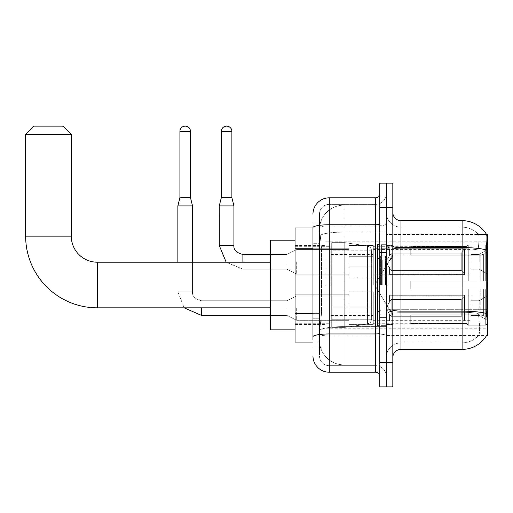 <?xml version="1.0" encoding="UTF-8"?>
<svg xmlns="http://www.w3.org/2000/svg" width="513" height="513" viewBox="0 0 513 513"><rect width="100%" height="100%" fill="white"/><g stroke="black" fill="none" stroke-linecap="round" stroke-linejoin="round"><path stroke-width="0.38" stroke-dasharray="2.56 1.92" d="M487.35 285.023L487.35 241.835L487.35 285.023M326.005 285.023L326.005 241.835L326.005 285.023M487.35 261.797L487.35 249.575L487.35 261.797M479.2 261.797L479.2 254.461L479.2 261.797M487.35 308.082L487.35 295.86L487.35 308.082M479.2 308.082L479.2 300.746L479.2 308.082M348.821 261.797L348.821 278.091L348.821 261.797M295.046 261.797L295.046 248.76L295.046 261.797M348.821 308.082L348.821 291.782L348.821 308.082M295.046 308.082L295.046 294.212L295.046 308.082M373.272 261.797L373.272 278.091L373.272 261.797M373.272 308.082L373.272 291.782L373.272 308.082M471.056 261.797L471.056 249.575L471.056 261.797M471.056 308.082L471.056 295.86L471.056 308.082M312.968 313.372L321.529 313.372L319.586 332.283L321.529 313.372L321.529 248.183L321.529 313.372L295.046 313.372L295.046 342.062L319.541 342.062L319.49 340.433A24.444 24.444 0 0 0 343.934 364.878L386.308 364.878L386.308 326.621L386.308 364.878L343.934 364.878L343.934 326.621L343.934 364.878A24.444 24.444 0 0 1 319.49 340.433L319.49 335.457L319.541 342.062L312.968 342.062M319.586 332.283L319.49 335.457L319.586 332.283M392.823 357.542L392.823 309.724L392.823 357.542A8.15 8.15 0 0 1 400.974 349.391L462.091 349.391L462.091 312.27A22.001 3.822 180 0 1 478.225 313.494L477.917 309.717L478.225 313.494A22.001 3.822 180 0 0 462.091 312.27L462.091 342.876A22.001 22.001 0 0 0 478.7 335.297C479.899 333.174 479.899 327.005 478.7 316.797L478.225 313.494L478.7 316.797C479.899 326.993 479.899 333.161 478.7 335.297A22.001 22.001 0 0 1 462.091 342.876L462.091 247.58L400.974 247.58L400.974 220.648L462.091 220.648L462.091 247.58A28.523 4.95 180 0 1 486.286 249.914C486.991 241.033 487.1 235.929 486.606 234.601A28.523 28.523 0 0 0 486.548 234.499L478.488 234.499L486.548 234.499A28.523 28.523 0 0 1 486.606 234.601L386.308 234.499L487.35 234.499L487.35 335.54L386.308 335.54L386.308 234.499L386.308 335.54L486.548 335.54A28.523 28.523 0 0 0 486.69 335.297L486.548 335.54M295.046 285.023L295.046 240.206L295.046 285.023M386.308 205.162L386.308 326.621L386.308 205.162L343.934 205.162L386.308 205.162M319.522 228.317L321.529 248.183L319.522 228.317A24.444 24.444 0 0 1 343.934 205.162A24.444 24.444 0 0 0 319.522 228.317A24.444 24.444 0 0 1 343.934 205.162L343.934 232.1L386.308 232.1L343.934 232.1L343.934 205.162M312.968 227.977L295.046 227.977L295.046 313.372M392.823 285.023L392.823 245.503L392.823 285.023M386.308 285.023L386.308 244.682L386.308 285.023M381.415 285.023L381.415 244.682L381.415 285.023M486.69 316.797C487.51 326.993 487.51 333.161 486.69 335.297C487.51 333.174 487.51 327.005 486.69 316.797L486.17 309.717L386.308 309.717L386.308 246.163L386.308 309.724A14.665 2.546 0 0 0 400.974 312.27L400.974 247.58A8.15 1.417 0 0 1 392.823 246.163L392.823 309.724L392.823 246.163M462.091 342.876L400.974 342.876L400.974 316.797L400.974 342.876L462.091 342.876M386.308 212.497L386.308 246.163L386.308 212.497A14.665 14.665 0 0 0 400.974 227.163A14.665 14.665 0 0 1 386.308 212.497A14.665 14.665 0 0 0 400.974 227.163L400.974 312.27A14.665 2.546 0 0 1 386.308 309.724L487.35 309.717M386.308 207.611L386.308 183.16L392.823 183.16L392.823 207.611L386.308 207.611L386.308 183.16L379.787 183.16L379.787 207.611L386.308 207.611L386.308 362.435L386.308 207.611M379.787 207.611L379.787 386.879L386.308 386.879L386.308 362.435L386.308 386.879L392.823 386.879L392.823 207.611M486.286 249.914L486.17 309.717L477.917 309.717L478.09 249.914C479.142 241.052 479.302 235.954 478.578 234.601A22.001 22.001 0 0 0 462.091 227.163A22.001 22.001 0 0 1 478.578 234.601C479.302 235.935 479.142 241.039 478.09 249.914L477.917 309.717L486.17 309.717M400.974 220.648A8.15 8.15 0 0 1 392.823 212.497M462.091 227.163L400.974 227.163L462.091 227.163A22.001 22.001 0 0 1 478.578 234.601A22.001 22.001 0 0 0 462.091 227.163L462.091 248.715L462.091 227.163M386.308 357.542A14.665 14.665 0 0 1 400.974 342.876A14.665 14.665 0 0 0 386.308 357.542A14.665 14.665 0 0 1 400.974 342.876M319.49 346.948L312.968 346.948L312.968 243.29L312.968 346.948L319.49 346.948L319.49 318.259L319.49 346.948M312.968 355.913A16.294 16.294 0 0 0 329.269 372.207L329.269 365.692A9.779 9.779 0 0 1 319.49 355.913L319.49 227.592L319.49 355.913A9.779 9.779 0 0 0 329.269 365.692L375.715 365.692L375.715 339.619L375.715 372.207A4.072 4.072 0 0 1 379.787 376.285L379.787 193.754L379.787 376.285M386.308 339.619L386.308 224.059L386.308 339.619M379.787 285.023L379.787 244.278L379.787 285.023M386.308 193.754L386.308 224.059L386.308 193.754A10.593 10.593 0 0 1 375.715 204.347A10.593 10.593 0 0 0 386.308 193.754A10.593 10.593 0 0 1 375.715 204.347L375.715 365.692L329.269 365.692L329.269 335.085L375.715 335.085A10.593 1.84 0 0 0 386.308 333.251A10.593 1.84 0 0 1 375.715 335.085L375.715 204.347L329.269 204.347L375.715 204.347M379.787 224.059A4.072 0.705 -0 0 1 375.715 224.765L329.269 224.765A16.294 2.828 180 0 0 312.968 227.592L312.968 336.785A16.294 2.828 180 0 1 329.269 333.957L329.269 197.832A16.294 16.294 0 0 0 312.968 214.126A16.294 16.294 0 0 1 329.269 197.832L375.715 197.832A4.072 4.072 0 0 0 379.787 193.754A4.072 4.072 0 0 1 375.715 197.832L375.715 339.619L375.715 335.085L329.269 335.085L329.269 204.347L329.269 225.9L375.715 225.9A10.593 1.84 0 0 0 386.308 224.059A10.593 1.84 0 0 1 375.715 225.9L329.269 225.9L329.269 339.619L329.269 333.957L375.715 333.957A4.072 0.705 0 0 0 379.787 333.251M329.269 372.207L375.715 372.207M312.968 336.785L312.968 339.619M319.49 243.29L319.49 318.259L319.49 223.091L319.49 243.29L312.968 243.29L319.49 243.29M319.49 214.126L319.49 227.592L319.49 214.126A9.779 9.779 0 0 1 329.269 204.347A9.779 9.779 0 0 0 319.49 214.126A9.779 9.779 0 0 1 329.269 204.347M386.308 376.285A10.593 10.593 0 0 0 375.715 365.692A10.593 10.593 0 0 1 386.308 376.285A10.593 10.593 0 0 0 375.715 365.692M319.49 223.091L312.968 223.091L319.49 223.091M379.787 325.761L377.344 325.761L377.344 244.278L377.344 314.745L377.344 244.278L379.787 244.278M270.595 329.84L295.046 329.84L270.595 329.84L295.046 329.84L270.595 329.84L270.595 240.206L270.595 329.84L270.595 240.206L270.595 329.84L270.595 240.206L270.595 329.84L270.595 240.206L270.595 329.84L270.595 262.207L97.355 262.207L97.355 307.838A71.705 71.705 0 0 1 25.65 236.127L25.65 134.271L71.281 134.271L25.65 134.271L71.281 134.271L25.65 134.271L71.281 134.271L25.65 134.271L71.281 134.271L25.65 134.271L71.281 134.271L63.131 126.121L33.8 126.121L63.131 126.121L71.281 134.271L71.281 236.127L71.281 134.271L63.131 126.121L33.8 126.121L25.65 134.271L33.8 126.121L63.131 126.121L33.8 126.121L63.131 126.121L71.281 134.271L71.281 236.127L71.281 134.271M410.753 280.944L410.753 285.023L410.753 280.944L480.771 280.944L410.753 280.944L466.977 280.944L466.977 246.118L466.977 280.944L468.279 280.944L468.279 244.81L468.279 280.944L410.753 280.944L410.753 289.095L466.977 289.095L466.977 323.511L466.977 289.095L410.753 289.095L410.753 280.944L410.753 289.095L410.753 280.944L487.35 280.944L487.35 246.445L487.35 280.944L485.721 280.944L485.721 244.81L485.721 280.944L468.279 280.944L487.35 280.944L487.35 250.216L487.35 280.944L410.753 280.944L466.977 280.944L466.977 246.118L466.977 246.529L410.753 246.317L466.977 246.529L466.977 280.944L466.977 246.118L468.279 244.81L466.977 246.118L466.977 280.944L468.279 280.944L468.279 244.81L485.721 244.81L468.279 244.81L468.279 280.944L410.753 280.944L410.753 289.095L487.35 289.095L487.35 323.594L487.35 289.095L485.721 289.095L485.721 325.229L487.35 323.594L485.721 325.229L485.721 289.095L468.279 289.095L468.279 325.229L485.721 325.229L468.279 325.229L468.279 289.095L466.977 289.095L466.977 323.921L468.279 325.229L466.977 323.921L466.977 289.095L487.35 289.095L487.35 323.594L487.35 319.823L483.656 316.098L480.771 314.892L483.656 316.098L487.35 319.823L487.35 289.095L410.753 289.095L466.977 289.095L466.977 323.511L410.753 323.729L466.977 323.511L466.977 323.921L466.977 289.095L410.753 289.095L410.753 280.944L410.753 289.095L410.753 280.944L487.35 280.944L487.35 246.445L485.721 244.81L487.35 246.445L487.35 280.944L485.721 280.944L485.721 244.81L485.721 280.944L468.279 280.944L487.35 280.944L487.35 250.216L483.656 253.941L487.35 250.216L487.35 280.944L410.753 280.944L466.977 280.944L466.977 246.118L466.977 246.529L410.753 246.529L410.753 255.147L480.771 255.147L410.753 255.147L410.753 246.317L466.977 246.529L466.977 280.944L466.977 246.118L468.279 244.81L466.977 246.118L466.977 280.944L468.279 280.944L468.279 244.81L485.721 244.81L468.279 244.81L468.279 280.944L410.753 280.944L410.753 289.095L487.35 289.095L487.35 323.594L487.35 289.095L485.721 289.095L485.721 325.229L487.35 323.594L485.721 325.229L485.721 289.095L468.279 289.095L468.279 325.229L485.721 325.229L468.279 325.229L468.279 289.095L466.977 289.095L466.977 323.921L468.279 325.229L466.977 323.921L466.977 289.095L487.35 289.095L487.35 323.594L487.35 319.823L483.656 316.098L480.771 314.892L410.753 314.892L480.771 314.892L483.656 316.098L487.35 319.823L487.35 289.095L410.753 289.095L466.977 289.095L466.977 323.511L410.753 323.511L410.753 314.892L410.753 323.729L466.977 323.511L466.977 323.921L466.977 289.095L410.753 289.095L410.753 280.944L410.753 289.095L410.753 280.944L487.35 280.944L487.35 246.445L485.721 244.81L487.35 246.445L487.35 280.944L485.721 280.944L485.721 244.81L485.721 280.944L468.279 280.944L487.35 280.944L487.35 250.216L483.656 253.941L480.771 255.147L483.656 253.941L487.35 250.216L487.35 280.944L410.753 280.944L466.977 280.944L466.977 246.118L466.977 246.529L410.753 246.529L410.753 255.147L480.771 255.147L410.753 255.147L410.753 246.317L466.977 246.529L466.977 280.944L466.977 246.118L468.279 244.81L466.977 246.118L466.977 280.944L468.279 280.944L468.279 244.81L485.721 244.81L468.279 244.81L468.279 280.944L410.753 280.944L410.753 289.095L487.35 289.095L487.35 323.594L487.35 289.095L485.721 289.095L485.721 325.229L487.35 323.594L485.721 325.229L485.721 289.095L468.279 289.095L468.279 325.229L485.721 325.229L468.279 325.229L468.279 289.095L466.977 289.095L466.977 323.921L468.279 325.229L466.977 323.921L466.977 289.095L487.35 289.095L487.35 323.594L487.35 319.823L483.656 316.098L480.771 314.892L410.753 314.892L480.771 314.892L483.656 316.098L487.35 319.823L487.35 289.095L410.753 289.095L466.977 289.095L466.977 323.511L410.753 323.511L410.753 314.892L410.753 323.729L466.977 323.511L466.977 323.921L466.977 289.095L410.753 289.095L410.753 280.944L410.753 289.095L410.753 280.944L487.35 280.944L487.35 246.445L485.721 244.81L487.35 246.445L487.35 280.944L485.721 280.944L485.721 244.81L485.721 280.944L468.279 280.944L487.35 280.944L487.35 250.216L483.656 253.941L480.771 255.147L483.656 253.941L487.35 250.216L487.35 280.944L410.753 280.944L466.977 280.944L466.977 246.118L466.977 246.529L410.753 246.529L410.753 255.147L480.771 255.147L410.753 255.147L410.753 246.317L466.977 246.529L466.977 280.944L466.977 246.118L468.279 244.81L466.977 246.118L466.977 280.944L468.279 280.944L468.279 244.81L485.721 244.81L468.279 244.81L468.279 280.944L410.753 280.944L410.753 289.095L487.35 289.095L487.35 323.594L487.35 289.095L485.721 289.095L485.721 325.229L487.35 323.594L485.721 325.229L485.721 289.095L468.279 289.095L468.279 325.229L485.721 325.229L468.279 325.229L468.279 289.095L466.977 289.095L466.977 323.921L468.279 325.229L466.977 323.921L466.977 289.095L487.35 289.095L487.35 323.594L487.35 319.823L483.656 316.098L480.771 314.892L410.753 314.892L480.771 314.892L483.656 316.098L487.35 319.823L487.35 289.095L410.753 289.095L466.977 289.095L466.977 323.511L410.753 323.511L410.753 314.892L410.753 323.729L466.977 323.511L466.977 289.095L410.753 289.095L410.753 280.944M373.272 285.023L373.272 246.317L373.272 285.023M330.898 285.023L330.898 246.317L330.898 285.023M344.749 307.024L344.749 327.39L344.749 307.024L367.455 307.024L344.749 307.024L344.749 327.39L344.749 242.649L344.749 263.022L331.712 263.022L371.643 263.022L331.712 263.022L331.712 242.649L331.712 327.39L331.712 307.024L371.643 307.024L371.643 250.793L371.643 263.022L331.712 263.022L331.712 250.793L331.712 319.246L331.712 307.024L371.643 307.024L371.643 250.793L371.643 263.022L331.712 263.022L331.712 242.649L331.712 327.39L331.712 307.024L371.643 307.024L371.643 250.793L371.643 263.022L331.712 263.022L331.712 250.793L331.712 319.246L331.712 307.024L344.749 307.024L344.749 242.649L344.749 263.022L331.712 263.022L331.712 242.649L331.712 327.39L331.712 307.024L371.643 307.024L371.643 250.793L371.643 263.022L331.712 263.022L331.712 250.793L331.712 319.246L331.712 307.024L371.643 307.024L371.643 250.793L371.643 263.022L331.712 263.022L331.712 242.649L331.712 327.39L331.712 307.024L371.643 307.024L371.643 319.253L331.712 319.246L331.712 307.024L344.749 307.024L344.749 327.39L344.749 242.649L344.749 263.022L331.712 263.022L331.712 250.793L331.712 319.246L331.712 307.024L371.643 307.024L371.643 319.253L331.712 319.246L331.712 242.649L331.712 327.39L331.712 307.024L371.643 307.024L371.643 319.253L331.712 319.246M97.355 307.838A71.705 71.705 0 0 1 25.65 236.127A71.705 71.705 0 0 0 97.355 307.838L270.595 307.838L97.355 307.838A71.705 71.705 0 0 1 25.65 236.127L25.65 134.271L33.8 126.121L63.131 126.121L33.8 126.121L25.65 134.271L25.65 236.127L25.65 134.271M480.771 255.147L483.656 253.941L480.771 255.147L410.753 255.147L480.771 255.147L483.656 253.941L487.35 250.216L487.35 246.445L485.721 244.81L487.35 246.445L487.35 250.216L483.656 253.941L480.771 255.147L410.753 255.147L410.753 246.529L410.753 255.147L480.771 255.147L483.656 253.941L487.35 250.216L487.35 280.944L487.35 246.445L487.35 280.944L485.721 280.944L485.721 244.81L485.721 280.944L468.279 280.944L487.35 280.944L487.35 246.445L485.721 244.81L468.279 244.81L466.977 246.529L468.279 244.81L485.721 244.81L487.35 246.445L487.35 250.216L483.656 253.941L480.771 255.147L480.771 280.944L487.35 280.944L480.771 280.944L480.771 255.147M367.455 263.022L367.455 245.951L367.455 263.022L367.455 245.951L367.455 263.022L367.455 245.951L370.45 247.593L371.566 249.94L371.643 263.022L344.749 263.022L344.749 242.649L344.749 263.022L367.455 263.022L344.749 263.022M410.753 314.892L480.771 314.892L410.753 314.892L410.753 323.511L410.753 314.892L480.771 314.892L483.656 316.098L480.771 314.892L410.753 314.892L410.753 323.729L466.977 323.511L410.753 323.511L410.753 314.892M344.749 285.023L344.749 242.649L344.749 285.023M367.455 307.024L371.643 307.024L371.643 319.253L370.45 322.446L367.455 324.088L367.455 307.024L371.643 307.024L371.643 319.253L370.45 322.446L367.455 324.088L367.455 307.024L367.455 324.088L367.455 307.024L367.455 324.088L344.749 327.39L331.712 327.39L344.749 327.39L367.455 324.088L370.45 322.446L371.643 319.253L370.45 322.446L367.455 324.088L344.749 327.39L331.712 327.39L344.749 327.39L367.455 324.088L370.45 322.446L371.643 319.253M410.753 255.147L410.753 246.317L466.977 246.529L410.753 246.529L410.753 255.147M466.977 289.095L466.977 323.921L468.279 325.229L485.721 325.229L487.35 323.594L487.35 289.095L487.35 323.594L485.721 325.229L485.721 289.095L485.721 325.229L468.279 325.229L468.279 289.095L468.279 325.229L466.977 323.921L466.977 289.095L468.279 289.095L466.977 289.095M466.977 323.511L466.977 323.921L466.977 323.511M485.721 289.095L468.279 289.095L485.721 289.095M487.35 289.095L487.35 323.594L487.35 319.823L483.656 316.098L487.35 319.823L487.35 289.095L483.656 289.095L487.35 289.095M480.771 289.095L410.753 289.095L410.753 285.023L410.753 289.095L480.771 289.095L480.771 314.892L480.771 289.095M97.355 262.207L270.595 262.207L97.355 262.207L270.595 262.207L270.595 285.023L270.595 240.206L295.046 240.206L270.595 240.206M63.131 126.121L33.8 126.121M190.496 131.418L190.496 197.749L190.496 131.418L190.496 197.749L190.496 131.418L179.903 131.418A5.297 5.297 0 0 1 185.199 126.121A5.297 5.297 0 0 1 190.496 131.418A5.297 5.297 0 0 0 185.199 126.121A5.297 5.297 0 0 0 179.903 131.418A5.297 5.297 0 0 1 185.199 126.121A5.297 5.297 0 0 1 190.496 131.418A5.297 5.297 0 0 0 185.199 126.121A5.297 5.297 0 0 0 179.903 131.418A5.297 5.297 0 0 1 185.199 126.121A5.297 5.297 0 0 1 190.496 131.418L190.496 197.749L179.903 197.749L190.496 197.749L179.903 197.749L190.496 197.749L179.903 197.749L190.496 197.749L179.903 197.749L190.496 197.749L179.903 197.749L185.199 197.749L179.903 197.749L177.864 205.899L192.535 205.899L177.864 205.899L192.535 205.899L177.864 205.899L192.535 205.899L177.864 205.899L192.535 205.899L177.864 205.899L192.535 205.899L177.864 205.899L177.864 262.207M464.534 308.082L464.534 320.888L389.566 320.888L464.534 320.888L464.534 320.054L461.277 316.707L461.277 308.082L461.277 316.707L464.534 320.054L464.534 320.888L389.566 321.119L389.566 313.834L391.195 316.707L461.277 316.707L391.195 316.707L391.195 299.457L389.566 302.33L391.195 299.457L461.277 299.457L391.195 299.457L389.566 302.33L389.566 295.276L464.534 295.276L464.534 320.888L464.534 296.104L461.277 299.457L464.534 296.104L464.534 320.054L461.277 316.707L461.277 299.457L461.277 316.707L464.534 320.054L464.534 320.888L389.566 320.888L464.534 320.888L464.534 296.104L461.277 299.457L391.195 299.457L461.277 299.457L464.534 296.104L464.534 320.888L389.566 321.119L389.566 313.834L389.566 320.888L464.534 320.888L464.534 320.054L461.277 316.707L391.195 316.707L389.566 313.834L391.195 316.707L391.195 299.457L389.566 302.33L391.195 299.457L461.277 299.457L461.277 308.082L461.277 299.457L391.195 299.457L389.566 302.33L389.566 295.046L389.566 302.33L391.195 299.457L461.277 299.457L464.534 296.104L461.277 299.457L461.277 316.707L461.277 299.457L391.195 299.457L389.566 302.33L389.566 295.276L464.534 295.276L464.534 320.888L389.566 321.119L389.566 313.834L389.566 320.888L464.534 320.888L464.534 320.054L464.534 320.888L389.566 321.119L389.566 313.834L391.195 316.707L461.277 316.707L464.534 320.054L464.534 296.104L461.277 299.457L464.534 296.104L464.534 320.054L461.277 316.707L391.195 316.707L391.195 299.457L461.277 299.457L461.277 316.707L461.277 299.457L391.195 299.457L389.566 302.33L391.195 299.457L461.277 299.457L464.534 296.104L461.277 299.457L461.277 316.707L464.534 320.054L464.534 320.888L464.534 296.104L464.534 320.888L464.534 308.082L464.534 320.054L461.277 316.707L391.195 316.707L389.566 313.834L389.566 320.888L464.534 320.888L464.534 296.104L461.277 299.457L391.195 299.457L391.195 308.082L391.195 299.457L391.195 308.082L391.195 299.457L391.195 308.082L391.195 299.457L389.566 302.33L389.566 295.046L389.566 302.33L389.566 295.276L464.534 295.276L464.534 320.888L389.566 321.119L389.566 313.834L391.195 316.707L391.195 299.457L391.195 308.082L391.195 299.457L389.566 302.33L389.566 295.046L389.566 302.33L389.566 295.276L464.534 295.276L389.566 295.276L464.534 295.276L464.534 320.888L464.534 320.054L461.277 316.707L461.277 299.457L464.534 296.104L464.534 295.276L464.534 320.054L464.534 295.276L464.534 308.082L464.534 295.276L389.566 295.276L389.566 302.33L389.566 295.276L464.534 295.276L464.534 308.082L464.534 295.276L389.566 295.276L464.534 295.276L464.534 308.082L464.534 295.276L464.534 308.082L464.534 295.276L389.566 295.276L464.534 295.276L464.534 308.082M296.674 308.082L296.674 320.304L296.674 308.082M286.895 308.082L286.895 300.746L286.895 308.082M192.535 262.207L192.535 205.899L192.535 291.782L192.535 205.899L192.535 291.782L177.864 291.782L192.535 291.782L177.864 291.782L192.535 291.782L177.864 291.782L192.535 291.782L177.864 291.782L192.535 291.782L177.864 291.782L192.535 291.782L177.864 291.782L192.535 291.782L192.535 205.899L177.864 205.899L179.903 197.749L177.864 205.899M179.903 131.418L179.903 197.749M373.272 313.167L373.272 291.782L373.272 324.376L373.272 313.167L348.821 313.167L373.272 313.167L373.272 302.991L348.821 302.991L348.821 291.782L348.821 302.991L373.272 302.991L373.272 324.376L373.272 313.167L348.821 313.167L348.821 324.376L348.821 313.167L373.272 313.167L373.272 302.991L348.821 302.991L348.821 324.376L348.821 313.167L373.272 313.167L373.272 324.376L373.272 313.167L348.821 313.167L348.821 324.376L348.821 313.167L373.272 313.167L373.272 291.782L373.272 324.376L373.272 313.167L348.821 313.167L348.821 324.376L348.821 313.167L373.272 313.167L373.272 302.991L348.821 302.991L348.821 324.376L348.821 313.167L373.272 313.167L373.272 324.376L373.272 313.167L348.821 313.167L348.821 324.376L348.821 291.782L348.821 302.991L373.272 302.991L373.272 291.782L373.272 313.167L373.272 302.991L348.821 302.991L348.821 291.782L348.821 302.991L373.272 302.991L373.272 291.782L373.272 324.376L373.272 313.167L348.821 313.167L348.821 291.782L348.821 302.991L373.272 302.991L348.821 302.991L348.821 313.167L348.821 291.782L348.821 302.991L373.272 302.991L373.272 291.782L373.272 313.167M391.195 316.707L461.277 316.707L464.534 320.054L461.277 316.707L391.195 316.707L391.195 308.082L391.195 316.707L389.566 313.834L389.566 321.119L389.566 313.834L391.195 316.707L461.277 316.707L461.277 308.082L461.277 316.707L391.195 316.707L391.195 308.082L391.195 316.707L389.566 313.834L389.566 320.888L389.566 313.834L391.195 316.707L461.277 316.707L391.195 316.707L391.195 308.082L391.195 316.707L389.566 313.834L391.195 316.707L391.195 308.082L391.195 316.707M348.821 302.991L348.821 291.782L348.821 302.991L373.272 302.991L348.821 302.991L348.821 313.167L348.821 302.991M461.277 308.082L461.277 299.457L461.277 308.082M231.889 131.418L231.889 197.749L231.889 131.418L231.889 197.749L231.889 131.418L221.295 131.418A5.297 5.297 0 0 1 226.592 126.121A5.297 5.297 0 0 1 231.889 131.418A5.297 5.297 0 0 0 226.592 126.121A5.297 5.297 0 0 0 221.295 131.418A5.297 5.297 0 0 1 226.592 126.121A5.297 5.297 0 0 1 231.889 131.418A5.297 5.297 0 0 0 226.592 126.121A5.297 5.297 0 0 0 221.295 131.418A5.297 5.297 0 0 1 226.592 126.121A5.297 5.297 0 0 1 231.889 131.418L231.889 197.749L221.295 197.749L231.889 197.749L221.295 197.749L231.889 197.749L221.295 197.749L231.889 197.749L221.295 197.749L231.889 197.749L221.295 197.749L226.592 197.749L221.295 197.749L219.263 205.899L233.928 205.899L219.263 205.899L233.928 205.899L219.263 205.899L233.928 205.899L219.263 205.899L233.928 205.899L219.263 205.899L233.928 205.899L219.263 205.899L219.263 245.503L219.263 205.899L219.263 245.503L219.263 205.899L219.263 245.503L233.928 245.503L233.928 205.899L219.263 205.899L221.295 197.749L219.263 205.899M464.534 261.797L464.534 274.602L389.566 274.602L464.534 274.602L464.534 273.775L461.277 270.422L461.277 261.797L461.277 270.422L464.534 273.775L464.534 274.602L389.566 274.833L389.566 267.549L391.195 270.422L461.277 270.422L391.195 270.422L391.195 253.172L389.566 256.045L391.195 253.172L461.277 253.172L391.195 253.172L389.566 256.045L389.566 248.991L464.534 248.991L464.534 274.602L464.534 249.818L461.277 253.172L464.534 249.818L464.534 273.775L461.277 270.422L461.277 253.172L461.277 270.422L464.534 273.775L464.534 274.602L389.566 274.602L464.534 274.602L464.534 249.818L461.277 253.172L391.195 253.172L461.277 253.172L464.534 249.818L464.534 274.602L389.566 274.833L389.566 267.549L389.566 274.602L464.534 274.602L464.534 273.775L461.277 270.422L391.195 270.422L389.566 267.549L391.195 270.422L391.195 253.172L389.566 256.045L391.195 253.172L461.277 253.172L461.277 261.797L461.277 253.172L391.195 253.172L389.566 256.045L389.566 248.76L389.566 256.045L391.195 253.172L461.277 253.172L464.534 249.818L461.277 253.172L461.277 270.422L461.277 253.172L391.195 253.172L389.566 256.045L389.566 248.991L464.534 248.991L464.534 274.602L389.566 274.833L389.566 267.549L389.566 274.602L464.534 274.602L464.534 273.775L464.534 274.602L389.566 274.833L389.566 267.549L391.195 270.422L461.277 270.422L464.534 273.775L464.534 249.818L461.277 253.172L464.534 249.818L464.534 273.775L461.277 270.422L391.195 270.422L391.195 253.172L461.277 253.172L461.277 270.422L461.277 253.172L391.195 253.172L389.566 256.045L391.195 253.172L461.277 253.172L464.534 249.818L461.277 253.172L461.277 270.422L464.534 273.775L464.534 274.602L464.534 249.818L464.534 274.602L464.534 261.797L464.534 273.775L461.277 270.422L391.195 270.422L389.566 267.549L389.566 274.602L464.534 274.602L464.534 249.818L461.277 253.172L391.195 253.172L391.195 261.797L391.195 253.172L391.195 261.797L391.195 253.172L391.195 261.797L391.195 253.172L389.566 256.045L389.566 248.76L389.566 256.045L389.566 248.991L464.534 248.991L464.534 274.602L389.566 274.833L389.566 267.549L391.195 270.422L391.195 253.172L391.195 261.797L391.195 253.172L389.566 256.045L389.566 248.76L389.566 256.045L389.566 248.991L464.534 248.991L389.566 248.991L464.534 248.991L464.534 274.602L464.534 273.775L461.277 270.422L461.277 253.172L464.534 249.818L464.534 248.991L464.534 273.775L464.534 248.991L464.534 261.797L464.534 248.991L389.566 248.991L389.566 256.045L389.566 248.991L464.534 248.991L464.534 261.797L464.534 248.991L389.566 248.991L464.534 248.991L464.534 261.797L464.534 248.991L464.534 261.797L464.534 248.991L389.566 248.991L464.534 248.991L464.534 261.797M296.674 261.797L296.674 274.019L296.674 261.797M286.895 261.797L286.895 269.133L286.895 261.797M221.295 131.418L221.295 197.749M373.272 266.888L373.272 245.503L373.272 278.091L373.272 266.888L348.821 266.888L373.272 266.888L373.272 256.705L348.821 256.705L348.821 245.503L348.821 256.705L373.272 256.705L373.272 278.091L373.272 266.888L348.821 266.888L348.821 278.091L348.821 266.888L373.272 266.888L373.272 256.705L348.821 256.705L348.821 278.091L348.821 266.888L373.272 266.888L373.272 278.091L373.272 266.888L348.821 266.888L348.821 278.091L348.821 266.888L373.272 266.888L373.272 245.503L373.272 278.091L373.272 266.888L348.821 266.888L348.821 278.091L348.821 266.888L373.272 266.888L373.272 256.705L348.821 256.705L348.821 278.091L348.821 266.888L373.272 266.888L373.272 278.091L373.272 266.888L348.821 266.888L348.821 278.091L348.821 245.503L348.821 256.705L373.272 256.705L373.272 245.503L373.272 266.888L373.272 256.705L348.821 256.705L348.821 245.503L348.821 256.705L373.272 256.705L373.272 245.503L373.272 278.091L373.272 266.888L348.821 266.888L348.821 245.503L348.821 256.705L373.272 256.705L348.821 256.705L348.821 266.888L348.821 245.503L348.821 256.705L373.272 256.705L373.272 245.503L373.272 266.888M233.928 245.503L233.928 205.899L233.928 245.503L233.928 205.899L233.928 245.503L219.263 245.503L233.915 245.503M391.195 270.422L461.277 270.422L464.534 273.775L461.277 270.422L391.195 270.422L391.195 261.797L391.195 270.422L389.566 267.549L389.566 274.833L389.566 267.549L391.195 270.422L461.277 270.422L461.277 261.797L461.277 270.422L391.195 270.422L391.195 261.797L391.195 270.422L389.566 267.549L389.566 274.602L389.566 267.549L391.195 270.422L461.277 270.422L391.195 270.422L391.195 261.797L391.195 270.422L389.566 267.549L391.195 270.422L391.195 261.797L391.195 270.422M348.821 256.705L348.821 245.503L348.821 256.705L373.272 256.705L348.821 256.705L348.821 266.888L348.821 256.705M461.277 261.797L461.277 253.172L461.277 261.797M343.934 326.621A24.444 4.245 180 0 0 319.785 330.212A24.444 4.245 180 0 1 343.934 326.621L386.308 326.621L343.934 326.621L343.934 232.1L343.934 326.621M487.35 252.678L486.17 252.678M320.125 235.377A24.444 4.245 180 0 1 343.934 232.1A24.444 4.245 180 0 0 320.125 235.377M319.49 340.433A24.444 24.444 0 0 0 343.934 364.878M312.968 248.183L295.046 248.183M486.375 313.494A28.523 4.95 180 0 0 462.091 311.141L400.974 311.141A8.15 1.417 0 0 1 392.823 309.724M478.09 249.914A22.001 3.822 180 0 0 462.091 248.715A22.001 3.822 180 0 1 478.09 249.914M400.974 349.391L400.974 312.27L462.091 312.27L462.091 248.715L462.091 312.27L400.974 312.27L400.974 227.163M392.823 362.435L379.787 362.435M462.091 248.715L400.974 248.715A14.665 2.546 0 0 1 386.308 246.163A14.665 2.546 0 0 0 400.974 248.715L462.091 248.715M329.269 225.9A9.779 1.699 180 0 0 319.49 227.592A9.779 1.699 180 0 1 329.269 225.9M329.269 335.085A9.779 1.699 180 0 0 319.49 336.785A9.779 1.699 180 0 1 329.269 335.085M329.269 365.692A9.779 9.779 0 0 1 319.49 355.913M319.49 318.259L312.968 318.259L319.49 318.259M385.494 285.023L385.494 256.109L385.494 285.023M380.601 285.023L380.601 256.109L380.601 285.023M382.23 285.023L382.23 260.181L382.23 285.023M387.937 285.023L387.937 260.181L387.937 285.023M71.281 236.127L25.65 236.127M483.656 289.095L483.656 316.098L483.656 289.095M483.656 253.941L483.656 280.944L483.656 253.941M331.712 242.649L344.749 242.649L367.455 245.951L370.45 247.593L371.643 250.786L371.643 263.022L371.566 249.94L370.45 247.593L367.455 245.951L344.749 242.649L331.712 242.649L344.749 242.649L367.455 245.951L370.45 247.593L371.643 250.786L371.643 263.022L371.566 249.94L370.45 247.593L367.455 245.951L344.749 242.649L331.712 242.649L344.749 242.649L367.455 245.951L367.455 324.088L367.455 245.951L367.455 324.088L367.455 245.951L367.455 324.088L344.749 327.39L331.712 327.39M270.595 315.412L286.895 315.412L296.674 320.304L286.895 315.412L201.5 315.412L286.895 315.412L296.674 320.304L286.895 315.412L201.5 315.412L286.895 315.412L296.674 320.304L286.895 315.412L201.5 315.412L201.5 307.838M242.893 254.48L242.893 262.207M326.005 241.835L487.35 241.835M479.2 254.461L487.35 249.575L479.2 254.461L487.35 249.575L479.2 254.461L487.35 249.575L479.2 254.461L471.056 254.461L479.2 254.461M479.2 300.746L487.35 295.86L479.2 300.746L487.35 295.86L479.2 300.746L487.35 295.86L479.2 300.746L471.056 300.746L479.2 300.746M295.046 248.76L348.821 248.76L295.046 248.76M295.046 294.212L348.821 294.212L295.046 294.212M348.821 245.503L373.272 245.503L348.821 245.503M348.821 291.782L373.272 291.782L348.821 291.782M373.272 249.575L471.056 249.575L373.272 249.575M373.272 295.86L471.056 295.86L373.272 295.86M295.046 245.503L326.005 245.503M295.046 324.543L326.005 324.543M471.056 315.412L479.2 315.412L487.35 320.304L479.2 315.412L487.35 320.304L479.2 315.412L487.35 320.304L479.2 315.412L471.056 315.412M471.056 269.133L479.2 269.133L487.35 274.019L479.2 269.133L487.35 274.019L479.2 269.133L487.35 274.019L479.2 269.133L471.056 269.133M373.272 320.304L471.056 320.304L373.272 320.304M373.272 274.019L471.056 274.019L373.272 274.019M348.821 324.376L373.272 324.376L348.821 324.376M348.821 278.091L373.272 278.091L348.821 278.091M295.046 321.952L348.821 321.952L295.046 321.952M295.046 274.833L348.821 274.833L295.046 274.833M326.005 328.205L487.35 328.205M386.308 245.503L392.823 245.503L386.308 245.503M381.415 325.357L386.308 325.357L381.415 325.357M386.308 252.018L381.415 252.018L386.308 252.018M386.308 318.022L381.415 318.022L386.308 318.022M381.415 244.682L386.308 244.682L381.415 244.682M386.308 324.543L392.823 324.543L386.308 324.543M379.787 252.428L386.308 252.428L379.787 252.428M379.787 317.618L386.308 317.618L379.787 317.618M385.494 256.109L386.308 255.294L385.494 256.109L380.601 256.109L379.787 255.294L380.601 256.109L385.494 256.109M380.601 313.93L385.494 313.93L386.308 314.745L385.494 313.93L380.601 313.93L379.787 314.745L380.601 313.93M382.23 309.858C379.293 310.121 377.658 311.75 377.344 314.745C377.658 311.75 379.293 310.121 382.23 309.858L387.937 309.858C390.88 310.121 392.509 311.75 392.823 314.745C392.509 311.75 390.88 310.121 387.937 309.858L382.23 309.858M382.23 260.181L387.937 260.181C390.88 259.918 392.509 258.289 392.823 255.294C392.509 258.289 390.88 259.918 387.937 260.181L382.23 260.181C379.293 259.918 377.658 258.289 377.344 255.294C377.658 258.289 379.293 259.918 382.23 260.181M386.308 324.133L392.823 324.133L386.308 324.133M386.308 245.907L392.823 245.907L386.308 245.907M410.753 315.168L392.823 315.168L410.753 315.168L392.823 315.168L410.753 315.168L392.823 315.168L374.708 285.023L392.823 254.871L374.708 285.023L392.823 315.168L374.708 285.023L392.823 254.871L374.708 285.023L392.823 315.168L374.708 285.023L392.823 254.871L410.753 254.871M373.272 323.729L410.753 323.729M330.898 315.578L373.272 315.578M295.046 323.729L330.898 323.729M295.046 246.317L330.898 246.317M330.898 254.461L373.272 254.461M373.272 246.317L410.753 246.317M371.643 250.786L331.712 250.793M373.272 321.119L389.566 321.119L373.272 321.119M385.808 308.082L389.566 301.83L385.808 308.082L389.566 314.334L385.808 308.082L389.566 301.83L385.808 308.082L389.566 314.334L385.808 308.082L389.566 301.83L385.808 308.082L389.566 314.334L385.808 308.082M296.674 320.304L348.821 320.304L296.674 320.304M192.535 291.782C192.042 296.129 195.03 299.117 201.5 300.746L286.895 300.746L296.674 295.86L348.821 295.86L296.674 295.86L348.821 295.86L296.674 295.86L348.821 295.86L296.674 295.86L286.895 300.746L201.5 300.746C195.03 299.117 192.042 296.129 192.535 291.782C192.042 296.129 195.03 299.117 201.5 300.746L286.895 300.746L296.674 295.86L286.895 300.746L201.5 300.746C195.03 299.117 192.042 296.129 192.535 291.782C192.042 296.129 195.03 299.117 201.5 300.746L286.895 300.746L296.674 295.86L286.895 300.746L201.5 300.746C195.03 299.117 192.042 296.129 192.535 291.782M190.496 197.749L192.535 205.899M373.272 295.046L389.566 295.046L373.272 295.046M177.864 291.782L184.154 307.838L177.864 291.782M373.272 274.833L389.566 274.833L373.272 274.833M385.808 261.797L389.566 255.545L385.808 261.797L389.566 268.049L385.808 261.797L389.566 255.545L385.808 261.797L389.566 268.049L385.808 261.797L389.566 255.545L385.808 261.797L389.566 268.049L385.808 261.797M296.674 274.019L348.821 274.019L296.674 274.019L348.821 274.019L296.674 274.019L348.821 274.019L296.674 274.019L286.895 269.133L242.893 269.133L226.175 262.207L242.893 269.133L286.895 269.133L296.674 274.019L286.895 269.133L242.893 269.133L226.175 262.207L242.893 269.133L286.895 269.133L296.674 274.019L286.895 269.133L242.893 269.133L226.175 262.207L242.893 269.133L286.895 269.133L296.674 274.019M231.889 197.749L233.928 205.899M373.272 248.76L389.566 248.76L373.272 248.76M270.595 254.461L286.895 254.461L296.674 249.575L348.821 249.575L296.674 249.575L348.821 249.575L296.674 249.575L348.821 249.575L296.674 249.575L286.895 254.461L242.893 254.461L286.895 254.461L296.674 249.575L286.895 254.461L242.893 254.461L286.895 254.461L296.674 249.575L286.895 254.461L242.893 254.461"/><path stroke-width="0.77" d="M486.548 335.54L486.69 335.297A28.523 28.523 0 0 1 462.091 349.391A28.523 28.523 0 0 0 486.548 335.54L487.35 335.54L487.35 234.499L486.606 234.601A28.523 28.523 0 0 0 462.091 220.648A28.523 28.523 0 0 1 486.548 234.499A28.523 28.523 0 0 0 462.091 220.648L400.974 220.648A8.15 8.15 0 0 1 392.823 212.497A8.15 8.15 0 0 0 400.974 220.648L400.974 349.391A8.15 8.15 0 0 0 392.823 357.542M312.968 227.977L295.046 227.977L295.046 342.062L312.968 342.062M386.308 362.435L386.308 386.879L392.823 386.879L392.823 362.435L386.308 362.435L386.308 386.879L379.787 386.879L379.787 362.435L386.308 362.435L386.308 207.611L386.308 362.435M379.787 362.435L379.787 183.16L386.308 183.16L386.308 207.611L386.308 183.16L392.823 183.16L392.823 362.435M486.69 316.797L486.17 309.717L486.286 249.914C486.991 241.046 487.1 235.948 486.606 234.601A28.523 28.523 0 0 0 462.091 220.648L462.091 247.58L400.974 247.58A8.15 1.417 0 0 1 392.823 246.163M486.375 313.494A28.523 4.95 180 0 0 462.091 311.141L462.091 349.391L400.974 349.391M312.968 339.619L312.968 227.592A16.294 2.828 180 0 1 329.269 224.765L375.715 224.765L375.715 197.832A4.072 4.072 0 0 0 379.787 193.754M312.968 214.126A16.294 16.294 0 0 1 329.269 197.832L329.269 372.207L375.715 372.207L375.715 224.765A4.072 0.705 0 0 0 379.787 224.059M329.269 197.832L375.715 197.832M379.787 376.285A4.072 4.072 0 0 0 375.715 372.207M329.269 372.207A16.294 16.294 0 0 1 312.968 355.913M379.787 244.278L377.344 244.278L377.344 325.761L379.787 325.761M270.595 307.838L97.355 307.838L97.355 262.207A26.073 26.073 0 0 1 71.281 236.127L71.281 134.271L25.65 134.271L33.8 126.121L63.131 126.121L71.281 134.271M97.355 262.207A26.073 26.073 0 0 1 71.281 236.127A26.073 26.073 0 0 0 97.355 262.207A26.073 26.073 0 0 1 71.281 236.127A26.073 26.073 0 0 0 97.355 262.207L270.595 262.207M97.355 307.838A71.705 71.705 0 0 1 25.65 236.127L25.65 134.271M295.046 240.206L270.595 240.206L270.595 329.84L295.046 329.84M190.496 197.749L179.903 197.749L179.903 131.418A5.297 5.297 0 0 1 185.199 126.121A5.297 5.297 0 0 1 190.496 131.418L190.496 197.749L192.535 205.899L192.535 262.207M177.864 262.207L177.864 205.899L192.535 205.899M231.889 197.749L221.295 197.749L221.295 131.418A5.297 5.297 0 0 1 226.592 126.121A5.297 5.297 0 0 1 231.889 131.418L231.889 197.749L233.928 205.899L233.928 245.503C233.434 249.844 236.422 252.832 242.893 254.461L242.893 254.48M242.893 262.207L242.893 254.461C236.422 252.832 233.434 249.844 233.928 245.503L219.275 245.503L219.263 205.899L233.928 205.899M487.35 252.678L486.17 252.678M487.35 309.717L486.17 309.717M312.968 248.183L295.046 248.183M312.968 313.372L295.046 313.372M486.286 249.914A28.523 4.95 180 0 0 462.091 247.58L462.091 311.141L400.974 311.141A8.15 1.417 -0 0 1 392.823 309.724M392.823 207.611L379.787 207.611M379.787 333.251A4.072 0.705 0 0 1 375.715 333.957L329.269 333.957A16.294 2.828 180 0 0 312.968 336.785M25.65 236.127L71.281 236.127M270.595 315.412L201.5 315.412L184.154 307.838L201.5 315.412L184.154 307.838L201.5 315.412L184.154 307.838L201.5 315.412L201.5 307.838M179.903 131.418L190.496 131.418M221.295 131.418L231.889 131.418M179.903 197.749L177.864 205.899M219.263 245.503L226.175 262.207L219.263 245.503M242.893 254.461C236.422 252.832 233.434 249.844 233.928 245.503C233.434 249.844 236.422 252.832 242.893 254.461C236.422 252.832 233.434 249.844 233.928 245.503C233.434 249.844 236.422 252.832 242.893 254.461L270.595 254.461M221.295 197.749L219.263 205.899"/></g></svg>
